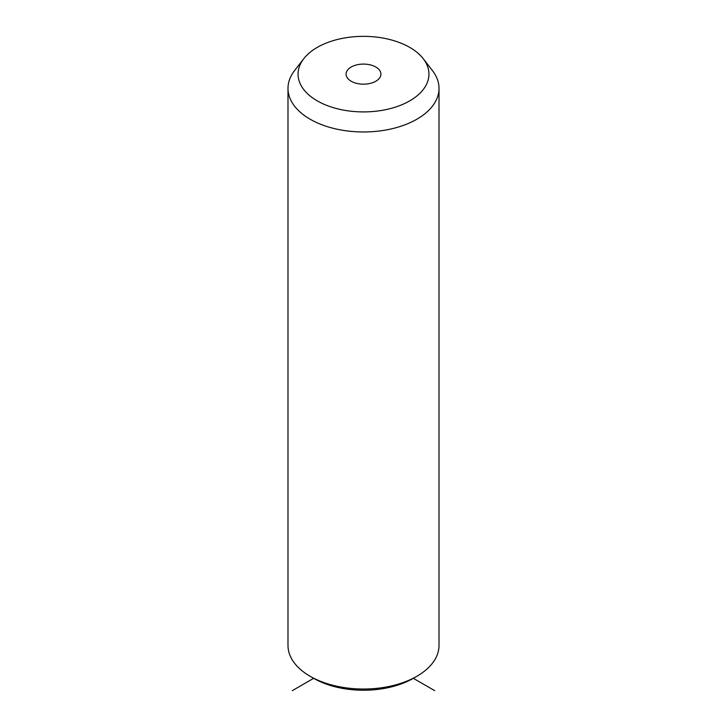 <?xml version="1.0" encoding="UTF-8"?>
<svg xmlns="http://www.w3.org/2000/svg" width="727" height="727" viewBox="0 0 727 727"><rect width="100%" height="100%" fill="white"/><g stroke="black" fill="none" stroke-linecap="round" stroke-linejoin="round"><path stroke-width="1.09" d="M434.691 690.65L413.336 678.318A70.474 40.685 180 0 1 313.664 678.318L292.309 690.65M423.241 58.705L432.429 70.574A75.508 43.593 180 0 1 435.955 76.099A75.508 43.593 180 0 1 439.008 88.367L439.008 645.44A75.508 43.593 180 0 1 416.889 676.264A75.508 43.593 180 0 1 310.111 676.264A75.508 43.593 180 0 1 291.045 657.717A75.508 43.593 180 0 1 287.992 645.44L287.992 88.367A75.508 43.593 180 0 1 294.571 70.574L303.759 58.705A65.439 37.786 180 0 1 363.5 36.35A65.439 37.786 180 0 1 423.241 58.705A65.439 37.786 180 0 1 426.295 63.494A65.439 37.786 180 0 1 381.92 110.386A65.439 37.786 180 0 1 300.705 84.768A65.439 37.786 180 0 1 303.759 58.705M439.008 88.367A75.508 43.593 180 0 1 374.241 131.523A75.508 43.593 180 0 1 291.045 100.644A75.508 43.593 180 0 1 287.992 88.367M380.203 71.301A17.412 10.051 180 0 1 380.912 74.136A17.412 10.051 180 0 1 365.972 84.078A17.412 10.051 180 0 1 346.797 76.962A17.412 10.051 180 0 1 346.088 74.136A17.412 10.051 180 0 1 361.028 64.185A17.412 10.051 180 0 1 380.203 71.301M413.336 678.318L416.889 676.264M313.664 678.318L310.111 676.264"/></g></svg>
